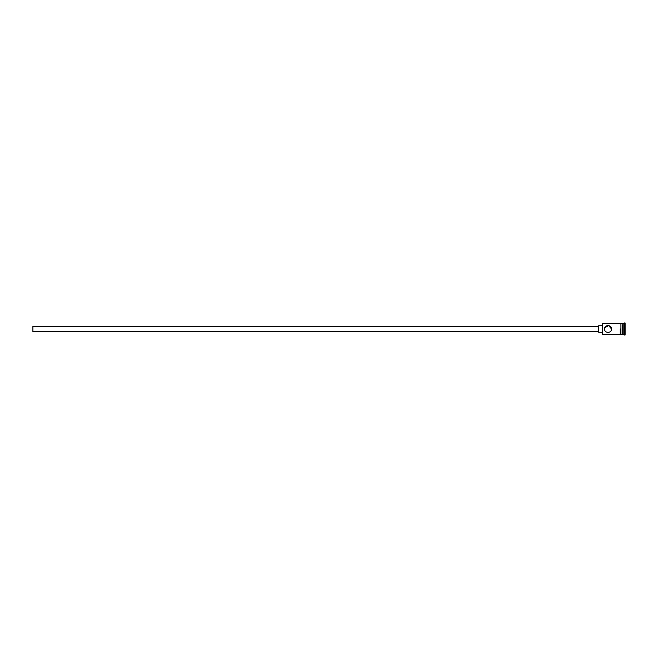 <?xml version="1.0" encoding="UTF-8"?>
<svg xmlns="http://www.w3.org/2000/svg" width="658" height="658" viewBox="0 0 658 658"><rect width="100%" height="100%" fill="white"/><g stroke="black" fill="none" stroke-linecap="round" stroke-linejoin="round"><path stroke-width="0.99" d="M602.58 334.379L602.58 323.621L602.58 334.379L620.288 334.379M598.525 331.533L32.9 331.533L32.9 326.467L598.525 326.467M602.325 332.167L598.525 332.167L598.525 325.833L602.325 325.833M611.496 329C611.701 324.509 604.332 324.501 604.538 329C604.324 333.491 611.701 333.499 611.496 329L608.79 325.611L604.883 327.495M622.188 323.999L622.567 334.379L625.1 335.012L625.1 322.988L624.467 322.988L624.467 335.012M622.567 323.621L623.833 323.621L623.833 334.379M608.551 332.438L607.334 332.413M620.922 323.621L620.922 334.379L622.188 334.379L622.188 323.621L620.922 323.555L620.922 334.379M620.922 334.445L620.288 334.445L620.288 329M620.922 323.555L620.288 323.555M602.58 323.621L620.288 323.621M623.833 323.621L624.467 322.988"/></g></svg>
